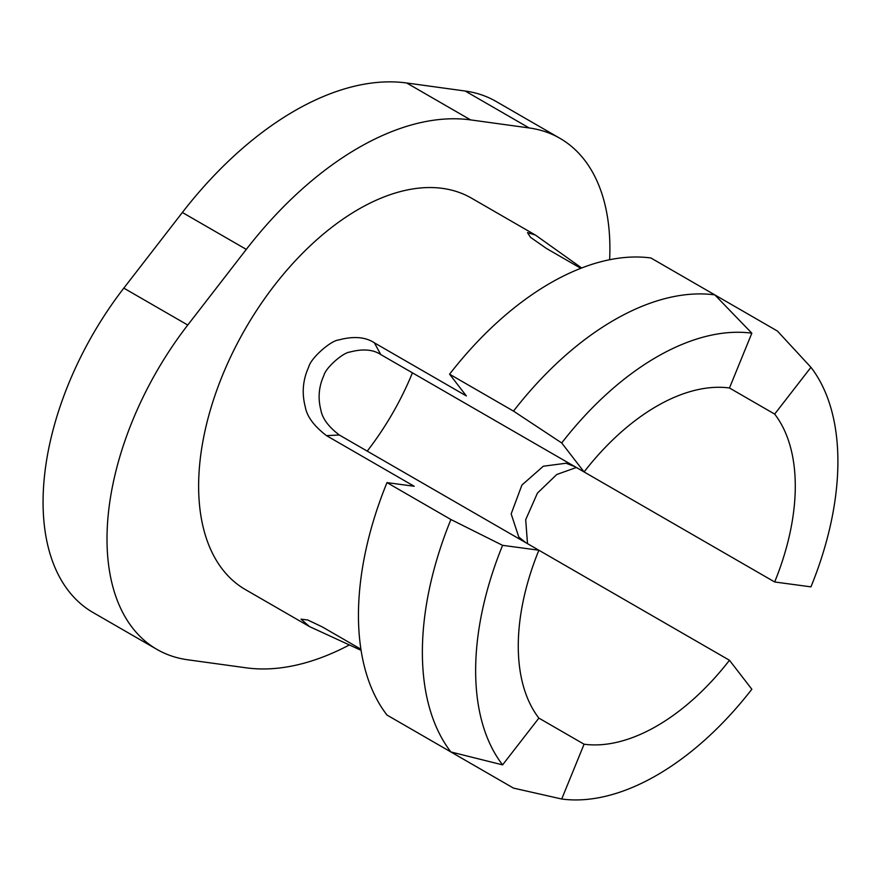 <?xml version="1.0" encoding="UTF-8"?>
<svg xmlns="http://www.w3.org/2000/svg" width="882" height="882" viewBox="0 0 882 882"><rect width="100%" height="100%" fill="white"/><g stroke="black" fill="none" stroke-linecap="round" stroke-linejoin="round"><path stroke-width="1.32" d="M380.781 354.564L374.387 342.833C365.49 336.924 353.55 335.976 338.578 339.989C330.838 340.573 310.817 357.993 308.711 367C302.846 379.844 301.688 393.118 305.26 406.811C306.892 416.425 313.97 426.028 326.505 435.642L339.283 434.991C328.402 426.634 322.261 418.288 320.861 409.954C317.785 398.091 318.788 386.581 323.892 375.445C325.734 367.629 343.109 352.568 349.812 352.072C362.767 348.622 373.086 349.448 380.781 354.564L584.082 471.936A195.881 113.094 -60 0 1 729.469 387.992L774.672 414.088A195.881 113.094 -60 0 1 774.672 581.977L575.086 466.743L566.046 463.237L543.312 466.225L521.912 485.056L511.163 513.897L518.759 536.984L525.793 542.673M527.502 543.665L525.694 519.707L537.425 493.115L556.774 474.494L576.365 467.482M581.668 267.985L535.451 235.075L527.48 232.583L530.49 237.302L546.421 248.448L580.819 268.315M360.903 649.218L322.228 626.882L307.774 620.002L301.027 619.142L309.428 626.54L245.439 589.606A226.013 130.492 -60 0 1 245.439 328.622A226.013 130.492 -60 0 1 471.451 198.13L535.44 235.075M309.428 626.54L361.08 650.321M326.505 435.642L414.187 486.269L386.989 482.608L450.911 519.52L502.597 545.341A256.155 147.889 -60 0 0 502.597 764.881L450.911 751.971A271.215 156.588 -60 0 1 450.911 519.52M374.387 342.833L466.346 395.93L449.577 374.2A271.215 156.588 -60 0 1 650.883 257.974L777.395 331.026L810.944 367.32A256.155 147.889 -60 0 1 810.944 586.861L774.672 581.977M538.88 550.236L729.469 660.265A195.881 113.094 -60 0 1 656.77 726.04A195.881 113.094 -60 0 1 584.082 744.21L561.713 799.015A256.155 147.889 -60 0 0 751.839 689.239L729.469 660.265M412.423 372.832A195.881 113.094 -60 0 1 367.221 451.121M339.283 434.991L538.88 550.225A195.881 113.094 -60 0 0 538.88 718.113L584.082 744.21M774.672 414.088L810.944 367.32M449.577 374.2L513.5 411.111A271.215 156.588 -60 0 1 714.806 294.886L751.839 333.187A256.155 147.889 -60 0 0 561.713 442.962L513.5 411.111M729.469 387.992L751.839 333.187M584.082 471.936L561.713 442.962M450.911 751.971L386.989 715.059A271.215 156.588 -60 0 1 386.989 482.608M538.88 550.225L502.597 545.341M538.88 718.113L502.597 764.881M449.577 751.199L513.5 788.111L561.713 799.015M349.294 644.985A301.357 173.986 -60 0 1 246.299 667.839L187.756 659.791A241.084 139.191 -60 0 1 156.93 649.395A241.084 139.191 -60 0 1 187.756 325.039L246.299 249.397A301.357 173.986 -60 0 1 470.602 119.897L529.145 127.945A241.084 139.191 -60 0 1 559.96 138.331A241.084 139.191 -60 0 1 609.638 259.738M156.93 649.395L93.007 612.494A241.084 139.191 -60 0 1 123.822 288.127L182.365 212.485A301.357 173.986 -60 0 1 406.679 82.985L465.222 91.033A241.084 139.191 -60 0 1 496.037 101.419L559.96 138.331M406.679 82.985L470.602 119.897M182.365 212.485L246.299 249.397M465.222 91.033L529.145 127.945M123.822 288.127L187.756 325.039"/></g></svg>

